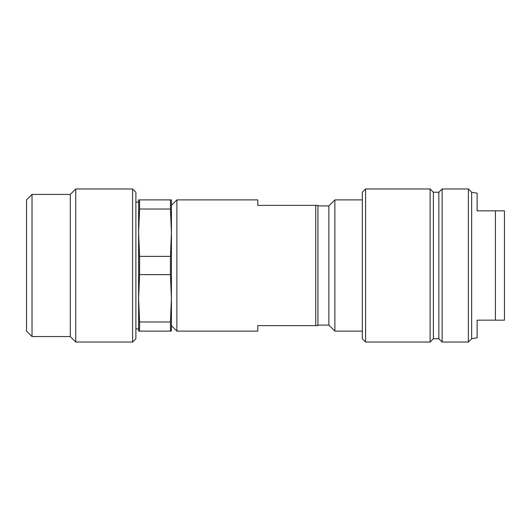 <?xml version="1.0" encoding="UTF-8"?>
<svg xmlns="http://www.w3.org/2000/svg" width="531" height="531" viewBox="0 0 531 531"><rect width="100%" height="100%" fill="white"/><g stroke="black" fill="none" stroke-linecap="round" stroke-linejoin="round"><path stroke-width="0.8" d="M171.42 205.364L176.883 199.902L176.883 331.098L257.794 331.098L257.794 325.636L315.739 325.636L315.739 205.364L317.923 205.364L317.923 325.636L315.739 325.636M176.883 199.902L257.794 199.902L257.794 205.364L315.739 205.364M317.923 205.915L328.862 205.915L328.862 325.085L334.875 331.098L362.315 331.098M328.862 205.915L334.875 199.902L334.875 331.098M171.42 199.902L171.42 331.098L138.618 331.098L138.618 199.902L171.42 199.902M135.883 328.915L138.618 328.915L138.618 298.303L139.58 321.972L170.451 321.972L171.42 298.303L170.451 274.627L139.58 274.627L138.618 298.303M139.58 321.972L139.58 331.098M170.451 331.098L170.451 321.972M170.451 274.627L170.451 256.373L139.58 256.373L139.58 274.627M139.58 199.902L139.58 209.028L170.451 209.028L170.451 199.902M135.883 202.085L138.618 202.085M139.58 209.028L138.618 232.697L139.58 256.373M170.451 256.373L171.42 232.697L170.451 209.028M132.604 188.963L135.883 192.249L135.883 338.751L132.604 342.037L132.604 188.963L75.747 188.963L75.747 342.037L132.604 342.037M32.019 194.432L32.019 336.568L26.55 331.098L26.55 199.902L32.019 194.432L70.284 194.432L70.284 336.568L75.747 342.037M70.284 194.432L75.747 188.963M471.647 338.751L471.647 192.249L477.117 193.211L477.117 210.834L495.416 210.834L495.416 320.166L504.45 320.166L477.117 320.166L477.117 337.789L471.647 338.751L468.369 342.037L468.369 188.963L442.131 188.963L442.131 342.037L468.369 342.037M430.103 342.037L430.103 188.963L365.593 188.963L365.593 342.037L430.103 342.037L433.382 338.751L438.852 338.751L442.131 342.037M365.593 342.037L362.315 338.751L362.315 192.249L365.593 188.963M495.416 210.834L504.45 210.834L504.45 320.166M433.382 338.751L433.382 192.249L438.852 192.249L438.852 338.751M433.382 192.249L430.103 188.963M438.852 192.249L442.131 188.963M471.647 192.249L468.369 188.963M317.923 325.085L328.862 325.085M334.875 199.902L362.315 199.902M171.42 325.636L176.883 331.098M32.019 336.568L70.284 336.568"/></g></svg>

